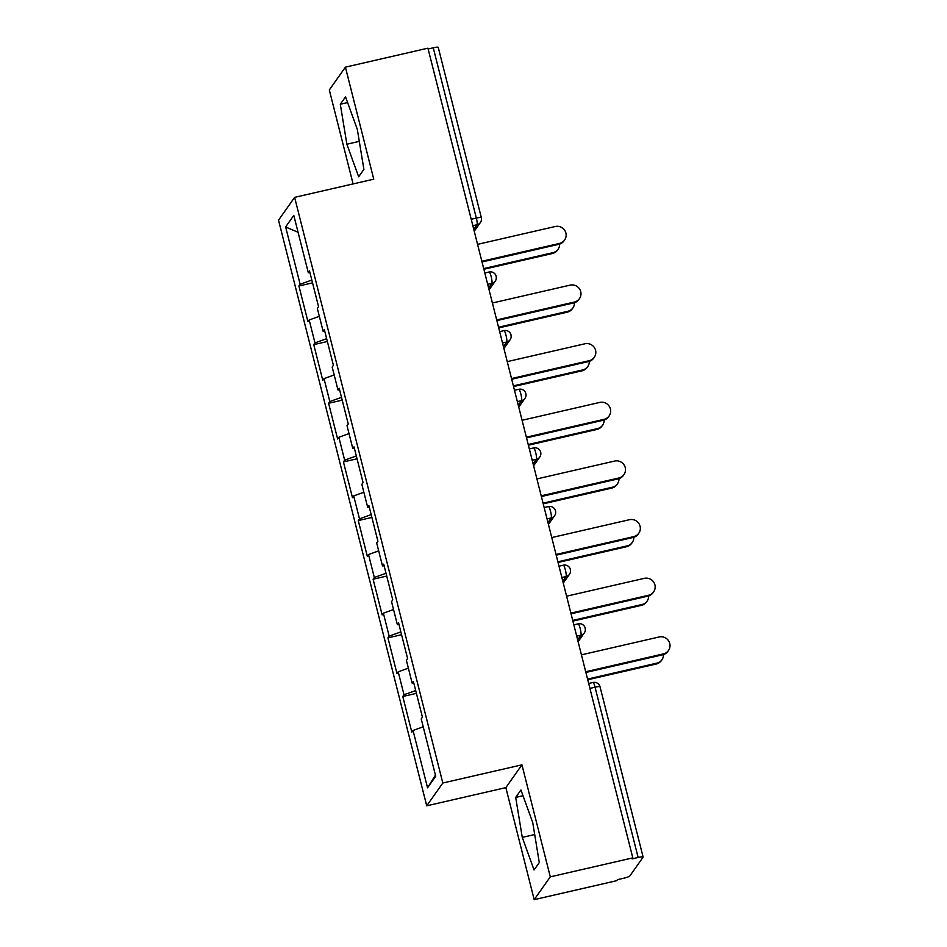 <?xml version="1.0" encoding="UTF-8"?>
<svg xmlns="http://www.w3.org/2000/svg" width="947" height="947" viewBox="0 0 947 947"><rect width="100%" height="100%" fill="white"/><g stroke="black" fill="none" stroke-linecap="round" stroke-linejoin="round"><path stroke-width="1.42" d="M534.191 899.65L550.29 876.851L521.951 764.833L505.852 787.632L534.191 899.65L616.71 880.686L617.408 879.68L623.446 878.295A5.871 0.805 165.8 0 0 629.802 875.999L643.084 857.189A5.871 0.805 165.8 0 0 643.12 857.047A5.871 0.805 165.8 0 0 638.136 857.485L632.111 858.882L632.809 857.875L427.926 48.179L345.406 67.154L329.307 89.953L353.089 183.919M505.852 787.632L426.718 805.814L278.525 220.166L294.624 197.355L442.817 783.015L426.718 805.814M435.431 775.108L427.547 787.797L435.715 776.232L421.214 718.903L422.433 717.175L413.389 681.461L412.17 683.189L413.803 683.095M427.547 787.797L413.046 730.468L411.827 732.197L402.783 696.483L416.408 693.358M415.686 690.541L404.002 694.755L402.783 696.483M404.002 694.755L398.202 671.825L396.982 673.554L387.95 637.852L401.564 634.715M400.853 631.898L389.17 636.124L387.95 637.852M389.17 636.124L383.369 613.194L382.15 614.923L373.106 579.209L386.731 576.072M386.009 573.255L374.325 577.481L373.106 579.209M374.325 577.481L368.525 554.551L367.306 556.28L358.274 520.566L371.887 517.441M371.177 514.612L359.493 518.838L358.274 520.566M359.493 518.838L353.693 495.908L352.473 497.637L343.43 461.923L357.055 458.798M356.332 455.969L344.649 460.195L343.43 461.923M344.649 460.195L338.848 437.265L337.629 438.994L328.597 403.28L342.21 400.155M341.5 397.338L329.816 401.552L328.597 403.28M329.816 401.552L324.016 378.622L322.785 380.351L313.753 344.637L327.378 341.512M326.656 338.695L314.972 342.909L313.753 344.637M314.972 342.909L309.172 319.979L307.953 321.708L298.921 286.006L312.534 282.869M311.823 280.052L300.14 284.278L298.921 286.006M300.14 284.278L285.627 226.949L293.795 215.383L308.308 272.7L309.941 272.606M412.17 683.189L406.37 660.26L407.589 658.532L398.557 622.818L397.338 624.547L391.537 601.617L392.756 599.889L383.713 564.187L382.493 565.915L376.693 542.974L377.912 541.246L368.88 505.544L367.661 507.272L361.861 484.343L363.08 482.615L354.036 446.901L352.817 448.629L347.016 425.7L348.236 423.972L339.204 388.258L337.984 389.986L332.184 367.057L333.403 365.329L324.359 329.615L323.14 331.343L317.34 308.414L318.559 306.686L309.527 270.972L308.308 272.7M408.37 668.156L398.202 671.825M393.526 609.513L383.369 613.194M397.338 624.547L398.971 624.452M378.693 550.87L368.525 554.551M382.493 565.915L384.127 565.809M363.849 492.239L353.693 495.908M367.661 507.272L369.294 507.166M349.017 433.596L338.848 437.265M352.817 448.629L354.45 448.523M334.173 374.953L324.016 378.622M337.984 389.986L339.618 389.892M319.34 316.31L309.172 319.979M323.14 331.343L324.774 331.249M471.215 219.254L476.341 218.082L433.253 47.788L428.127 48.972M433.253 47.788A5.871 0.805 -14.2 0 1 438.236 47.35L481.325 217.632A5.871 0.805 -14.2 0 0 476.341 218.082A5.871 0.923 77.1 0 1 477.063 224.711L472.837 225.682M298.08 232.287L285.627 226.949M550.29 876.851L632.809 857.875M521.951 764.833L442.817 783.015M294.624 197.355L373.757 179.172L345.406 67.154M423.202 726.799L413.046 730.468M357.327 129.408L345.537 96.843L340.304 104.241L346.874 144.228L358.664 176.793L363.897 169.383L357.327 129.408M515.701 797.41L522.27 837.397L534.061 869.962L539.293 862.551L532.735 822.576L520.933 789.999L515.701 797.41L523.004 795.729M359.292 141.363L346.874 144.228M347.608 102.572L340.304 104.241M534.688 834.532L522.27 837.397M564.601 240.029L563.998 240.893A8.807 8.618 -144.8 0 1 558.943 244.279L559.547 243.415A8.807 8.618 35.2 0 0 564.59 230.157A8.807 8.618 35.2 0 0 555.273 226.499L477.56 244.35M558.943 244.279L482.023 261.952M559.547 243.415L481.845 261.265M558.079 249.274L557.475 250.138A8.807 8.618 -144.8 0 1 552.421 253.512L553.024 252.648A8.807 8.618 35.2 0 0 559.63 244.089M483.692 268.581L553.024 252.648M483.87 269.268L552.421 253.512M579.446 298.672L578.83 299.536A8.807 8.618 -144.8 0 1 573.775 302.91L574.391 302.046A8.807 8.618 35.2 0 0 579.434 288.788A8.807 8.618 35.2 0 0 570.106 285.13L492.404 302.993M573.775 302.91L496.855 320.595M574.391 302.046L496.69 319.908M594.278 357.315L593.674 358.179A8.807 8.618 -144.8 0 1 588.62 361.553L589.223 360.689A8.807 8.618 35.2 0 0 594.266 347.431A8.807 8.618 35.2 0 0 584.95 343.773L507.237 361.636M588.62 361.553L511.7 379.238M589.223 360.689L511.522 378.551M609.122 415.958L608.507 416.822A8.807 8.618 -144.8 0 1 603.452 420.196L604.068 419.332A8.807 8.618 35.2 0 0 609.11 406.074A8.807 8.618 35.2 0 0 599.782 402.416L522.081 420.279M603.452 420.196L526.532 437.881M604.068 419.332L526.366 437.194M623.955 474.601L623.351 475.465A8.807 8.618 -144.8 0 1 618.296 478.839L618.9 477.975A8.807 8.618 35.2 0 0 623.943 464.717A8.807 8.618 35.2 0 0 614.627 461.059L536.925 478.922M618.296 478.839L541.376 496.524M618.9 477.975L541.199 495.837M638.799 533.232L638.183 534.096A8.807 8.618 -144.8 0 1 633.129 537.482L633.744 536.618A8.807 8.618 35.2 0 0 638.787 523.36A8.807 8.618 35.2 0 0 629.459 519.702L551.758 537.565M633.129 537.482L556.209 555.155M633.744 536.618L556.043 554.48M572.923 307.917L572.308 308.781A8.807 8.618 -144.8 0 1 567.253 312.155L567.869 311.291A8.807 8.618 35.2 0 0 574.462 302.732M498.536 327.224L567.869 311.291M498.714 327.911L567.253 312.155M587.756 366.56L587.152 367.424A8.807 8.618 -144.8 0 1 582.097 370.798L582.701 369.934A8.807 8.618 35.2 0 0 589.306 361.363M513.369 385.867L582.701 369.934M513.546 386.554L582.097 370.798M602.6 425.191L601.984 426.055A8.807 8.618 -144.8 0 1 596.93 429.441L597.545 428.577A8.807 8.618 35.2 0 0 604.139 420.006M528.213 444.51L597.545 428.577M528.39 445.197L596.93 429.441M617.432 483.834L616.828 484.698A8.807 8.618 -144.8 0 1 611.774 488.084L612.378 487.22A8.807 8.618 35.2 0 0 618.983 478.649M543.045 503.153L612.378 487.22M543.223 503.84L611.774 488.084M632.276 542.477L631.661 543.341A8.807 8.618 -144.8 0 1 626.606 546.715L627.222 545.851A8.807 8.618 35.2 0 0 633.815 537.292M557.89 561.796L627.222 545.851M558.067 562.471L626.606 546.715M653.631 591.875L653.028 592.739A8.807 8.618 -144.8 0 1 647.973 596.125L648.577 595.261A8.807 8.618 35.2 0 0 653.619 582.003A8.807 8.618 35.2 0 0 644.303 578.345L566.602 596.196M647.973 596.125L571.053 613.798M648.577 595.261L570.875 613.111M647.109 601.12L646.505 601.984A8.807 8.618 -144.8 0 1 641.45 605.358L642.054 604.494A8.807 8.618 35.2 0 0 648.659 595.935M572.734 620.427L642.054 604.494M572.899 621.114L641.45 605.358M668.475 650.518L667.86 651.382A8.807 8.618 -144.8 0 1 662.805 654.756L663.421 653.892A8.807 8.618 35.2 0 0 668.464 640.634A8.807 8.618 35.2 0 0 659.136 636.976L581.434 654.839M662.805 654.756L585.885 672.441M663.421 653.892L585.72 671.754M661.953 659.763L661.337 660.627A8.807 8.618 -144.8 0 1 656.283 664.001L656.898 663.137A8.807 8.618 35.2 0 0 663.492 654.578M587.566 679.07L656.898 663.137M587.744 679.757L656.283 664.001M638.136 857.485L595.047 687.202L589.922 688.386M599.996 686.906A5.871 0.805 165.8 0 0 600.031 686.764A5.871 0.805 165.8 0 0 595.047 687.202A5.871 0.923 -102.9 0 0 593.023 682.479L588.679 683.485M473.772 229.375L477.063 224.711A5.871 5.741 -144.8 0 0 480.437 222.462A5.871 5.871 0 0 0 481.325 217.632M481.289 217.774A5.871 5.741 -144.8 0 1 480.437 222.462L474.246 231.222M488.616 288.006L491.895 283.354A5.871 0.923 77.1 0 0 491.173 276.713A5.871 0.923 -102.9 0 0 489.161 271.99L484.817 272.996M496.121 276.417A5.871 5.741 -144.8 0 1 491.895 283.354L487.681 284.325M503.449 346.649L506.74 341.997L502.514 342.968M518.293 405.292L521.572 400.64L517.358 401.611M533.125 463.935L536.416 459.283L532.19 460.242M547.97 522.578L551.249 517.914L547.035 518.885M562.802 581.221L566.093 576.557L561.867 577.528M577.646 639.852L580.937 635.2L576.711 636.171M510.966 335.06A5.871 5.741 -144.8 0 1 506.74 341.997A5.871 0.923 77.1 0 0 506.018 335.356A5.871 0.923 -102.9 0 0 503.993 330.633L499.649 331.639M525.798 393.703A5.871 5.741 -144.8 0 1 521.572 400.64A5.871 0.923 77.1 0 0 520.85 393.999A5.871 0.923 -102.9 0 0 518.838 389.276L514.493 390.271M540.642 452.335A5.871 5.741 -144.8 0 1 536.416 459.283A5.871 0.923 77.1 0 0 535.694 452.642A5.871 0.923 -102.9 0 0 533.67 447.919L529.326 448.914M555.475 510.978A5.871 5.741 -144.8 0 1 551.249 517.914A5.871 0.923 77.1 0 0 550.527 511.285A5.871 0.923 -102.9 0 0 548.514 506.562L544.17 507.556M570.319 569.62A5.871 5.741 -144.8 0 1 566.093 576.557A5.871 0.923 77.1 0 0 565.371 569.928A5.871 0.923 -102.9 0 0 563.347 565.193L559.002 566.199M585.151 628.263A5.871 5.741 -144.8 0 1 580.937 635.2A5.871 0.923 77.1 0 0 580.203 628.559A5.871 0.923 -102.9 0 0 578.191 623.836L573.846 624.842M593.023 682.479A5.871 5.871 0 0 1 600.031 686.764L643.12 857.047M489.078 289.865L495.269 281.105A5.871 5.871 0 0 0 489.161 271.99M503.922 348.508L510.113 339.748A5.871 5.871 0 0 0 503.993 330.633M518.755 407.151L524.946 398.379A5.871 5.871 0 0 0 518.838 389.276M533.599 465.794L539.79 457.022A5.871 5.871 0 0 0 533.67 447.919M548.431 524.425L554.622 515.665A5.871 5.871 0 0 0 548.514 506.562M563.276 583.068L569.467 574.308A5.871 5.871 0 0 0 563.347 565.193M578.108 641.711L584.299 632.951A5.871 5.871 0 0 0 578.191 623.836"/></g></svg>

